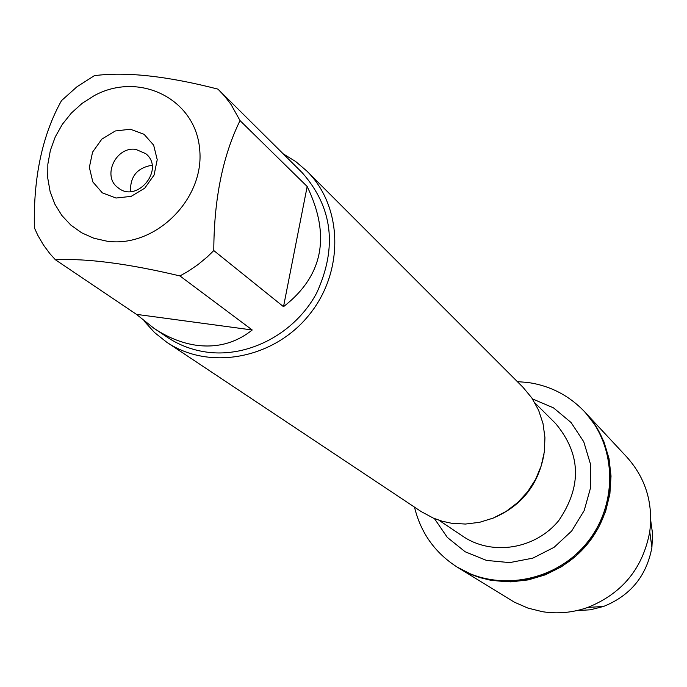 <?xml version="1.0" encoding="UTF-8"?>
<svg xmlns="http://www.w3.org/2000/svg" width="687" height="687" viewBox="0 0 687 687"><rect width="100%" height="100%" fill="white"/><g stroke="black" fill="none" stroke-linecap="round" stroke-linejoin="round"><path stroke-width="1.03" d="M517.337 381.628L527.977 382.487C550.201 385.733 569.051 395.463 584.517 411.676C617.02 446.095 618.274 504.919 586.586 543.245C555.242 581.855 497.319 592.185 457.181 567.093C434.983 552.872 420.753 532.88 414.501 507.135M584.517 411.676L626.896 457.138C645.651 478.152 653.268 503.013 649.756 531.738C642.903 568.304 622.233 593.534 587.728 607.445C572.846 612.667 557.75 614.092 542.438 611.696L527.968 608.107L514.365 602.173L458.289 567.78C498.367 592.829 556.195 582.516 587.479 543.975C619.116 505.726 617.853 446.997 585.41 412.629L595.981 426.301L603.942 441.767L609.017 458.538L611.026 476.082L609.893 493.859L605.642 511.274L598.403 527.788L588.398 542.842L575.964 555.963L561.485 566.723L545.444 574.779L528.363 579.88L510.784 581.872L490.621 580.24L480.17 577.673L472.587 574.985L457.181 567.093M166.726 342.22L421.165 511.566L433.403 518.144L442.188 521.227L451.333 523.211L465.425 524.052L479.578 522.318L493.309 518.05L506.173 511.377L517.749 502.523L527.633 491.78L535.525 479.5L541.141 466.078L544.319 451.977L544.946 437.653L543.013 423.57L538.599 410.208L531.85 397.979L522.996 387.288L306.917 171.115C343.182 206.821 344.385 272.301 308.635 315.505C273.306 359.061 208.874 370.748 166.726 342.22L154.515 332.534L144.064 320.975M283.233 153.871L295.745 161.565L306.917 171.115M130.35 129.233L144.038 134.274L153.648 145.146L157.229 159.719L154.06 175.091L144.742 188.178L131.14 196.37L115.991 198.036L102.32 192.858L92.822 181.909L89.353 167.379L92.565 152.128L101.813 139.143L115.287 130.977L130.35 129.233M106.992 241.197C155.451 248.213 205.25 198.637 199.608 148.804C195.348 98.756 139.092 71.113 94.231 95.63L82.148 103.351L71.414 113.003L62.362 124.295L55.278 136.868L50.383 150.316L47.85 164.21L47.755 178.122L50.117 191.587L54.866 204.176L61.856 215.486L70.881 225.13L81.65 232.799L93.818 238.217L106.992 241.197M283.508 306.685C323.07 275.985 330.962 235.916 307.175 186.495L283.508 306.685L213.786 250.566C213.983 199.221 222.734 155.897 240.029 120.603L231.021 104.467L224.64 96.171L217.977 89.13C167.018 76.017 125.807 71.534 94.325 75.682L76.97 86.768L61.512 100.611C42.354 134.953 33.302 177.358 34.376 227.826L37.837 235.358L43.367 244.864L49.885 253.666L55.381 259.746C86.665 258.226 128.177 263.628 179.925 275.934L187.809 271.52L197.839 264.718L207.234 256.964L213.786 250.566M307.175 186.495L240.029 120.603M136.464 314.363L153.828 328.206C167.826 337.54 182.046 343.234 196.491 345.286C217.444 348 236.027 342.907 252.232 329.983L136.464 314.363L55.381 259.746M252.232 329.983L179.925 275.934M219.316 90.444L302.22 172.72C332.671 207.208 337.523 247.234 316.767 292.799C295.358 333.212 248.806 358.047 206.418 352.07C192.111 350.035 179.092 345.114 167.37 337.291L153.828 328.206M135.88 149.414C116.017 146.073 101.796 176.19 117.889 187.594C136.893 204.03 165.558 169.045 145.713 153.639L135.88 149.414M152.05 165.266C137.228 167.748 130.049 176.499 130.53 191.527M650.709 520.454L652.581 533.876L651.894 547.496C646.57 575.972 630.468 595.62 603.59 606.441L590.373 609.798L576.848 610.597M543.992 454.176C538.29 485.623 520.591 507.229 490.879 519.003M438.916 520.222L463.021 536.384C492.124 556.187 535.568 549.171 558.814 520.497C582.078 486.241 580.987 453.892 555.551 423.441L534.967 402.986M532.459 398.898L553.516 407.872L571.086 422.531L583.752 441.758L590.451 464.043L590.614 487.615L584.19 510.561L571.67 531.025L554.074 547.324L532.837 558.136L509.694 562.61L486.525 560.42L465.185 551.781L447.349 537.44L434.407 518.565M651.894 547.496L649.756 531.738M603.59 606.441L587.728 607.445"/></g></svg>
